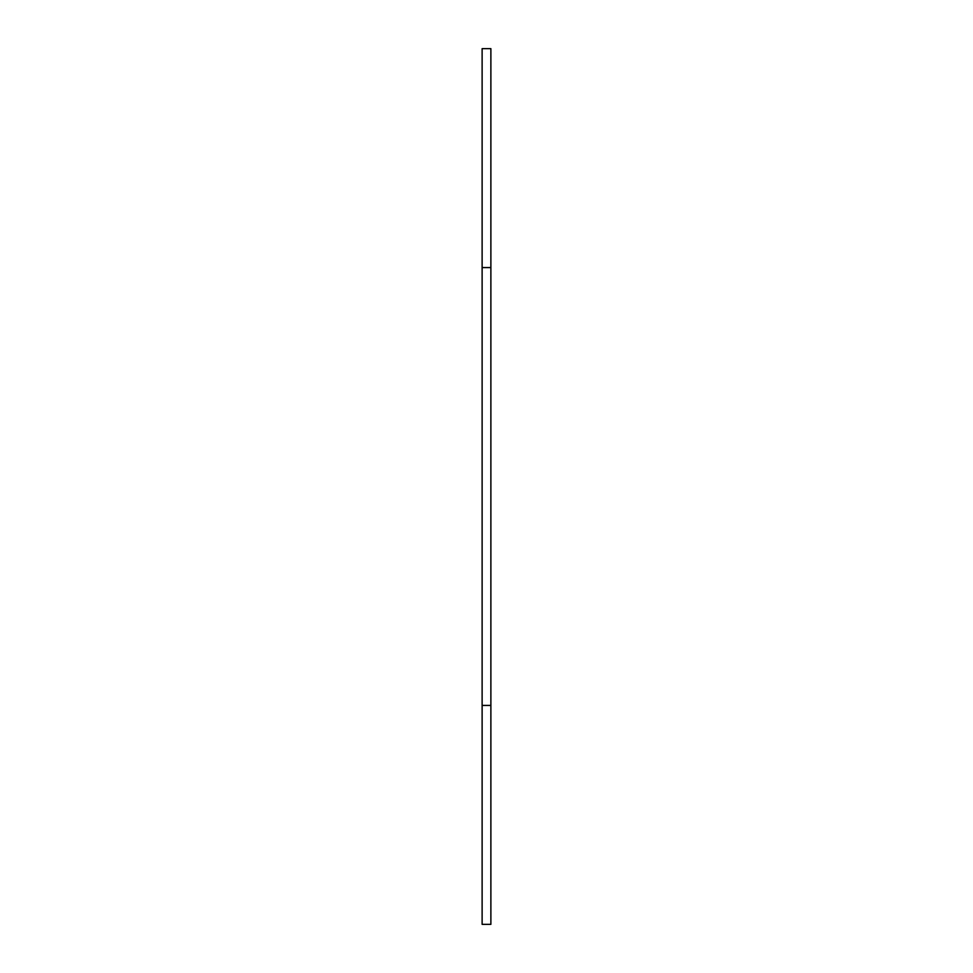 <?xml version="1.0" encoding="UTF-8"?>
<svg xmlns="http://www.w3.org/2000/svg" width="973" height="973" viewBox="0 0 973 973"><rect width="100%" height="100%" fill="white"/><g stroke="black" fill="none" stroke-linecap="round" stroke-linejoin="round"><path stroke-width="1.46" d="M482.121 267.575L490.879 267.575L490.879 48.65L482.121 48.65L482.121 924.35L490.879 924.35L490.879 705.425L482.121 705.425M490.879 267.575L490.879 705.425"/></g></svg>
